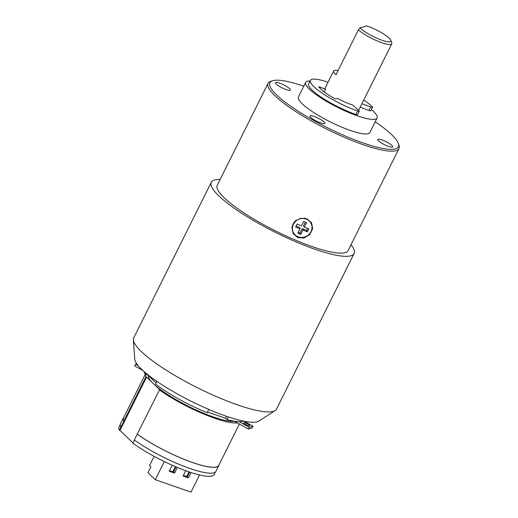 <?xml version="1.0" encoding="UTF-8"?>
<svg xmlns="http://www.w3.org/2000/svg" width="518" height="518" viewBox="0 0 518 518"><rect width="100%" height="100%" fill="white"/><g stroke="black" fill="none" stroke-linecap="round" stroke-linejoin="round"><path stroke-width="0.78" d="M398.977 148.575L348.135 250.544A73.135 14.821 -153.5 0 1 345.234 252.622A73.135 14.821 -153.5 0 1 269.101 227.609A73.135 14.821 -153.5 0 1 217.23 185.276L268.071 83.307A73.135 14.821 26.5 0 0 319.943 125.641A73.135 14.821 26.5 0 0 396.069 150.654A73.135 14.821 26.5 0 0 398.977 148.575A73.135 14.821 26.5 0 0 398.931 145.124L398.323 143.428A71.808 14.556 26.5 0 0 375.207 121.749M270.979 81.235A73.135 14.821 26.5 0 0 270.856 81.268A73.135 14.821 26.5 0 0 268.071 83.307M297.753 237.561L293.246 233.663L291.899 227.383L294.684 221.523L300.531 218.318L307.044 218.92L311.46 222.669L312.639 228.671L309.848 234.518L304.163 237.995L297.753 237.561M303.801 86.15A71.808 14.556 26.5 0 0 272.695 80.698A71.808 14.556 26.5 0 0 272.578 80.737A71.808 14.556 26.5 0 0 314.271 120.785A71.808 14.556 26.5 0 0 395.512 148.854A71.808 14.556 26.5 0 0 398.323 143.428M369.807 132.576A39.892 8.087 -153.5 0 1 368.22 133.709A39.892 8.087 26.5 0 1 326.696 120.066A39.892 8.087 26.5 0 1 298.407 96.976L305.665 82.414A39.892 8.087 26.5 0 0 333.961 105.497A39.892 8.087 26.5 0 0 375.485 119.146A39.892 8.087 -153.5 0 0 377.072 118.013L369.807 132.576M285.25 85.697A8.314 1.683 26.5 0 0 275.492 82.673A8.314 1.683 26.5 0 0 280.614 87.063A8.314 1.683 26.5 0 0 290.371 90.087A8.314 1.683 26.5 0 0 285.25 85.697M382.964 143.862A8.314 1.683 26.5 0 0 392.715 146.885A8.314 1.683 26.5 0 0 387.6 142.495A8.314 1.683 26.5 0 0 377.842 139.465A8.314 1.683 26.5 0 0 382.964 143.862M310.314 115.754A8.314 1.683 26.5 0 0 309.984 115.993A8.314 1.683 26.5 0 0 315.876 120.804A8.314 1.683 26.5 0 0 324.527 123.647A8.314 1.683 26.5 0 0 324.857 123.407A8.314 1.683 26.5 0 0 318.965 118.596A8.314 1.683 26.5 0 0 310.314 115.754M305.665 82.414A39.892 8.087 26.5 0 1 307.252 81.281A39.892 8.087 -153.5 0 1 310.081 81.002M371.432 109.531A39.892 8.087 -153.5 0 1 377.072 118.013M361.907 103.717L370.707 106.993A3.322 0.673 26.5 0 0 372.565 107.252L370.823 110.748A3.322 0.673 -153.5 0 1 368.965 110.489L360.165 107.213M359.291 111.169L357.55 114.666A3.322 0.673 -153.5 0 1 355.892 114.478A36.571 7.414 -153.5 0 1 322.604 98.096A36.571 7.414 -153.5 0 1 308.644 83.897L310.386 80.4A36.571 7.414 26.5 0 0 324.346 94.6A36.571 7.414 26.5 0 0 357.634 110.981A3.322 0.673 26.5 0 0 359.291 111.169A3.322 0.673 26.5 0 0 358.851 110.489L352.603 105.018A19.949 4.04 26.5 0 1 337.548 98.355L335.904 98.841A1.994 0.401 26.5 0 1 333.514 97.986A27.927 5.659 26.5 0 1 319.01 87.082A1.994 0.401 26.5 0 1 318.946 86.875A1.994 0.401 26.5 0 1 320.357 87.153L319.878 88.112M360.042 27.881A17.949 3.639 26.5 0 0 379.001 39.103A17.949 3.639 26.5 0 0 390.831 40.365A17.949 3.639 26.5 0 0 366.77 25.9L360.042 27.881L358.391 29.863A19.949 4.04 26.5 0 0 375.796 40.313A19.949 4.04 26.5 0 0 390.967 44.418A19.949 4.04 26.5 0 0 391.757 43.849L359.22 109.11A19.949 4.04 -153.5 0 1 358.022 109.764M372.565 107.252A3.322 0.673 26.5 0 0 372.241 106.676A36.571 7.414 26.5 0 0 363.733 100.058M328.03 82.258A36.571 7.414 26.5 0 0 310.386 80.4M358.391 29.863L336.02 74.728A19.949 4.04 -153.5 0 1 333.683 70.914L325.259 87.814A19.949 4.04 26.5 0 0 325.557 89.336L320.357 87.153M333.683 70.914A19.949 4.04 -153.5 0 1 334.479 70.351A19.949 4.04 -153.5 0 1 338.137 70.487M391.757 43.849A19.949 4.04 26.5 0 0 391.744 42.91L390.831 40.365M325.557 89.336L324.255 91.951M351.023 244.761A79.785 16.168 26.5 0 1 354.085 253.516A79.785 16.168 26.5 0 1 350.919 255.775A79.785 16.168 -153.5 0 1 267.871 228.49A79.785 16.168 -153.5 0 1 211.279 182.31A79.785 16.168 -153.5 0 1 214.452 180.05A79.785 16.168 26.5 0 1 220.118 179.493M133.359 339.886L134.777 359.227A69.813 14.148 -153.5 0 0 188.299 399.812A69.813 14.148 -153.5 0 0 257.265 421.769A69.813 14.148 26.5 0 0 258.838 421.076L275.142 410.573A79.785 16.168 26.5 0 1 273.342 411.363A79.785 16.168 -153.5 0 1 194.528 386.273A79.785 16.168 -153.5 0 1 133.359 339.886A79.785 16.168 -153.5 0 1 133.709 337.898L211.279 182.31M275.142 410.573A79.785 16.168 26.5 0 0 276.515 409.097L354.085 253.516M243.512 421.108A56.514 11.454 -153.5 0 1 227.111 419.625L228.444 416.951M207.491 412.017L225.466 418.24L227.111 419.625M225.466 418.24L226.444 416.271M145.934 373.161L145.383 374.268A56.514 11.454 -153.5 0 1 143.978 371.484M145.383 374.268L147.993 375.174L156.073 382.99M208.786 409.427L207.142 412.716A56.514 11.454 -153.5 0 1 155.529 384.071L156.876 381.365M234.447 421.315A49.864 10.107 -153.5 0 1 196.523 410.152A49.864 10.107 -153.5 0 1 155.018 385.198A49.864 10.107 -153.5 0 1 151.69 381.98A49.864 10.107 -153.5 0 1 148.413 375.582M133.022 442.942L120.001 430.361L146.581 377.046L151.69 381.98M155.018 385.198L160.127 390.138L159.466 389.905L137.244 434.142A53.354 10.813 26.5 0 0 187.276 460.625A53.354 10.813 26.5 0 0 218.881 465.468A53.354 10.813 26.5 0 0 219.108 464.633M120.001 430.361L119.334 430.134A53.192 10.781 -153.5 0 1 119.023 426.961L120.241 424.52M146.581 377.046L145.914 376.819L119.334 430.134M215.443 471.989L214.225 474.43A53.192 10.781 -153.5 0 1 182.744 469.606A53.192 10.781 -153.5 0 1 132.88 443.22L134.46 440.054M218.881 465.468L215.974 471.296A53.354 10.813 -153.5 0 1 184.369 466.453A53.354 10.813 -153.5 0 1 134.343 439.97L137.244 434.142M159.466 389.905A53.192 10.781 26.5 0 0 237.296 422.902M145.403 374.274A53.192 10.781 26.5 0 0 145.914 376.819M123.834 421.102A53.192 10.781 -153.5 0 1 123.524 417.929L145.331 374.197M123.906 417.165A53.354 10.813 26.5 0 0 123.375 417.851A53.354 10.813 26.5 0 0 123.698 421.05M120.791 426.877A53.354 10.813 -153.5 0 1 120.474 423.679L123.375 417.851M239.348 424.035L218.732 465.397A53.192 10.781 -153.5 0 1 187.251 460.573A53.192 10.781 -153.5 0 1 137.387 434.188M199.553 474.974L191.012 492.1L155.29 479.739L147.973 472.675L150.88 466.847L149.527 465.54L154.111 456.339M164.342 461.583L155.29 479.739M177.357 467.45L174.553 473.083L173.465 472.034L176.029 466.893M174.553 473.083L169.218 471.238L172.209 465.242M191.064 472.565L188.41 477.881L187.328 476.832L189.685 472.105M188.41 477.881L183.081 476.036L185.729 470.726M183.366 475.459L187.328 476.832M169.503 470.668L173.465 472.034M175.369 466.614L172.779 471.801M188.999 471.879L186.642 476.592M292.91 233.061A10.638 9.926 -31.1 0 0 297.008 236.331A10.638 9.926 148.9 0 0 297.585 236.558M311.998 227.862A10.638 9.926 148.9 0 0 311.098 222.118M293.674 233.087A9.971 9.305 148.9 0 0 297.895 236.694A9.971 9.305 148.9 0 0 309.337 234.013A9.971 9.305 148.9 0 0 310.755 222.779A9.971 9.305 148.9 0 0 306.526 219.172A9.971 9.305 148.9 0 0 295.092 221.853A9.971 9.305 148.9 0 0 293.674 233.087L293.428 232.673A9.971 9.305 -31.1 0 1 296.302 220.131M304.118 218.156A9.971 9.305 -31.1 0 1 306.28 218.764A9.971 9.305 148.9 0 1 310.502 222.371L310.755 222.779M302.959 229.998L307.362 231.824L308.799 228.904L304.396 227.078L306.552 222.701L303.626 221.484L301.463 225.867L297.067 224.041L295.629 226.962L300.026 228.788L297.869 233.165L300.803 234.382L302.959 229.998L302.208 228.613L306.611 230.439L307.608 228.412M307.362 231.824L306.611 230.439M300.803 234.382L300.051 232.99L302.208 228.613M298.31 232.271L300.051 232.99M300.026 228.788L299.792 227.609L296.069 226.068M304.396 227.078L303.399 226.204L305.367 222.209M252.124 427.972L252.998 426.23L249.287 427.318L248.42 429.066L252.124 427.972M243.913 421.186L252.998 426.23M234.207 421.179L248.42 429.066M239.128 421.678L249.287 427.318M243.829 422.714A3.322 0.673 -153.5 0 1 247.293 423.853A3.322 0.673 -153.5 0 1 249.65 425.777A3.322 0.673 -153.5 0 1 249.514 425.874A3.322 0.673 -153.5 0 1 246.056 424.734A3.322 0.673 -153.5 0 1 243.7 422.811A3.322 0.673 -153.5 0 1 243.829 422.714M138.202 365.676L135.567 364.212L134.699 365.961L142.91 370.519M136.797 363.85L135.567 364.212M370.707 106.993L368.965 110.489M355.892 114.478L357.634 110.981M272.578 80.737L270.856 81.268"/></g></svg>
